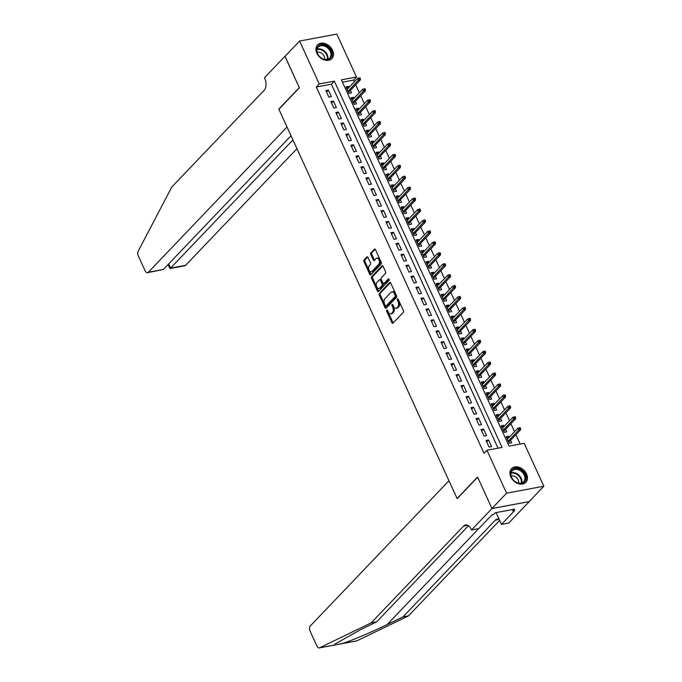 <?xml version="1.0" encoding="UTF-8"?>
<svg xmlns="http://www.w3.org/2000/svg" width="682" height="682" viewBox="0 0 682 682"><rect width="100%" height="100%" fill="white"/><g stroke="black" fill="none" stroke-linecap="round" stroke-linejoin="round"><path stroke-width="1.02" d="M386.745 310.105A0.87 0.511 -100.6 0 0 386.694 311.282L391.911 322.68A1.245 0.733 -100.6 0 0 392.713 323.302A1.245 0.733 -100.6 0 0 392.977 323.157L403.309 312.33A1.245 0.733 -100.6 0 0 403.394 310.651L398.177 299.253A0.87 0.511 -100.6 0 0 397.367 300.089L398.049 301.572A3.981 2.344 -100.6 0 1 397.785 306.926L396.915 307.829A3.981 2.344 -100.6 0 1 396.08 308.307A3.981 2.344 -100.6 0 1 393.505 306.32L392.832 304.845A0.87 0.511 -100.6 0 0 392.031 305.689L392.704 307.164A3.981 2.344 -100.6 0 1 392.44 312.518L391.579 313.422A3.981 2.344 -100.6 0 1 390.735 313.899A3.981 2.344 -100.6 0 1 388.169 311.913L387.495 310.438A0.87 0.511 -100.6 0 0 386.745 310.105M387.572 310.617A0.87 0.511 -100.6 0 0 387.7 311.094L392.917 322.492A1.245 0.733 -100.6 0 0 393.207 322.918M398.254 299.424A0.87 0.511 -100.6 0 0 398.373 299.901L399.055 301.384L398.049 301.572M392.917 305.016A0.87 0.511 -100.6 0 0 393.037 305.502L393.71 306.977L392.704 307.164M332.577 50.323A9.889 7.349 -136.3 0 1 331.87 58.609A9.889 7.349 -136.3 0 1 316.874 53.247A9.889 7.349 -136.3 0 1 317.573 44.961A9.889 7.349 -136.3 0 1 332.577 50.323M526.555 474.016A9.889 7.349 -136.3 0 1 525.856 482.31A9.889 7.349 -136.3 0 1 510.852 476.948A9.889 7.349 -136.3 0 1 511.56 468.653A9.889 7.349 -136.3 0 1 526.555 474.016M368.024 257.429A1.245 0.733 -100.6 0 0 367.223 256.807A1.245 0.733 -100.6 0 0 366.959 256.961L364.06 259.995A1.245 0.733 -100.6 0 0 363.975 261.666L369.772 274.335A1.245 0.733 -100.6 0 0 370.573 274.957A1.245 0.733 -100.6 0 0 370.838 274.803L381.178 263.977A1.245 0.733 -100.6 0 0 381.255 262.306L375.458 249.638A1.245 0.733 -100.6 0 0 374.657 249.015A1.245 0.733 -100.6 0 0 374.392 249.169L370.889 252.834A1.245 0.733 -100.6 0 0 370.812 254.514L373.293 259.927A1.245 0.733 -100.6 0 0 374.094 260.55A1.245 0.733 -100.6 0 0 374.358 260.405L376.097 258.58A3.325 1.961 -100.6 0 1 376.796 258.18A3.325 1.961 -100.6 0 1 379.175 260.447A3.325 1.961 -100.6 0 1 378.723 264.326L371.92 271.453A3.325 1.961 -100.6 0 1 371.213 271.854A3.325 1.961 -100.6 0 1 368.834 269.586A3.325 1.961 -100.6 0 1 369.286 265.707L370.42 264.522A1.245 0.733 -100.6 0 0 370.505 262.851L368.024 257.429M491.995 508.542L477.647 477.212L457.17 498.661L448.961 480.733L310.319 625.957A3.802 2.242 -100.6 0 0 310.071 631.072L316.9 645.999A3.802 2.242 -100.6 0 0 319.355 647.9A3.802 2.242 -100.6 0 0 319.696 647.789L371.213 622.837L463.641 526.027A8.875 5.226 79.4 0 1 465.516 524.952A8.875 5.226 79.4 0 1 471.236 529.385L471.518 529.991L491.995 508.542L529.241 501.602L491.969 508.491L477.571 477.05L457.102 498.499L278.887 109.248L299.355 87.799L284.965 56.359L299.594 41.039L336.84 34.1L356.49 77.015L341.384 79.828L509.087 446.122L524.185 443.309L543.835 486.223L506.59 493.171L486.939 450.248L502.046 447.435L334.342 81.141L319.244 83.963L299.594 41.039M491.969 508.491L506.59 493.171M498.056 448.176L331.418 84.21L316.312 87.023L484.015 453.317L486.939 450.248M316.312 87.023L319.244 83.963M379.337 293.371A1.245 0.733 -100.6 0 0 379.26 295.05L385.057 307.71A1.245 0.733 -100.6 0 0 385.859 308.332A1.245 0.733 -100.6 0 0 386.123 308.187L396.455 297.361A1.245 0.733 -100.6 0 0 396.54 295.681L390.743 283.021A1.245 0.733 -100.6 0 0 389.942 282.399A1.245 0.733 -100.6 0 0 389.678 282.544L379.337 293.371L380.351 293.183A1.245 0.733 -100.6 0 0 380.266 294.863L386.063 307.522A1.245 0.733 -100.6 0 0 386.344 307.949M377.419 291.026L371.613 278.358A1.245 0.733 -100.6 0 1 371.699 276.687L382.039 265.861A1.245 0.733 -100.6 0 1 382.295 265.707A1.245 0.733 -100.6 0 1 383.105 266.33L385.586 271.751A1.245 0.733 -100.6 0 1 385.5 273.422L381.306 277.813A1.245 0.733 -100.6 0 0 381.229 279.492L382.875 283.081A1.245 0.733 -100.6 0 0 383.676 283.703A1.245 0.733 -100.6 0 0 383.94 283.559L388.297 278.981A0.87 0.511 -100.6 0 1 388.987 280.49L378.484 291.495A1.245 0.733 -100.6 0 1 378.22 291.64A1.245 0.733 -100.6 0 1 377.419 291.026L378.425 290.839L372.628 278.171L371.613 278.358M348.988 87.398L348.519 86.358L346.669 88.293M348.519 86.358L346.004 86.827L349.005 93.391L351.52 92.922L350.377 90.416M354.001 98.327L353.523 97.296L351.673 99.231M353.523 97.296L351.008 97.765L354.009 104.32L356.524 103.852L355.382 101.354M359.005 109.265L358.527 108.225L356.686 110.16M358.527 108.225L356.013 108.702L359.013 115.258L361.537 114.789L360.386 112.291M364.009 120.203L363.532 119.162L361.69 121.098M363.532 119.162L361.017 119.631L364.026 126.196L366.541 125.727L365.39 123.22M369.013 131.132L368.544 130.1L366.694 132.035M368.544 130.1L366.021 130.569L369.03 137.125L371.545 136.656L370.403 134.158M374.017 142.069L373.548 141.029L371.699 142.964M373.548 141.029L371.034 141.498L374.034 148.062L376.549 147.593L375.407 145.087M379.03 152.998L378.553 151.967L376.703 153.902M378.553 151.967L376.038 152.436L379.039 158.991L381.553 158.522L380.411 156.025M384.034 163.936L383.557 162.896L381.715 164.831M383.557 162.896L381.042 163.365L384.043 169.929L386.566 169.46L385.415 166.962M389.038 174.873L388.561 173.833L386.72 175.768M388.561 173.833L386.046 174.302L389.055 180.866L391.57 180.398L390.419 177.891M394.043 185.802L393.574 184.771L391.724 186.698M393.574 184.771L391.05 185.24L394.06 191.795L396.574 191.327L395.432 188.829M399.055 196.74L398.578 195.7L396.728 197.635M398.578 195.7L396.063 196.169L399.064 202.733L401.579 202.264L400.436 199.758M404.059 207.669L403.582 206.637L401.741 208.573M403.582 206.637L401.067 207.106L404.068 213.662L406.583 213.193L405.44 210.695M409.064 218.607L408.586 217.567L406.745 219.502M408.586 217.567L406.071 218.035L409.072 224.6L411.596 224.131L410.445 221.633M414.068 229.544L413.599 228.504L411.749 230.439M413.599 228.504L411.076 228.973L414.085 235.537L416.6 235.068L415.457 232.562M419.072 240.473L418.603 239.442L416.753 241.368M418.603 239.442L416.088 239.911L419.089 246.466L421.604 245.997L420.462 243.5M424.085 251.411L423.607 250.371L421.757 252.306M423.607 250.371L421.092 250.84L424.093 257.404L426.608 256.935L425.466 254.429M429.089 262.34L428.611 261.308L426.77 263.243M428.611 261.308L426.097 261.777L429.097 268.333L431.621 267.864L430.47 265.366M434.093 273.277L433.616 272.237L431.774 274.173M433.616 272.237L431.101 272.706L434.11 279.27L436.625 278.802L435.474 276.304M439.097 284.215L438.628 283.175L436.778 285.11M438.628 283.175L436.105 283.644L439.114 290.208L441.629 289.739L440.487 287.233M444.11 295.144L443.632 294.113L441.783 296.039M443.632 294.113L441.118 294.581L444.118 301.137L446.633 300.668L445.491 298.17M449.114 306.082L448.637 305.042L446.795 306.977M448.637 305.042L446.122 305.51L449.123 312.075L451.637 311.606L450.495 309.099M454.118 317.011L453.641 315.979L451.799 317.914M453.641 315.979L451.126 316.448L454.127 323.004L456.65 322.535L455.499 320.037M459.122 327.948L458.645 326.908L456.804 328.843M458.645 326.908L456.13 327.377L459.139 333.941L461.654 333.472L460.512 330.966M464.127 338.877L463.658 337.846L461.808 339.781M463.658 337.846L461.134 338.315L464.144 344.87L466.659 344.401L465.516 341.904M469.139 349.815L468.662 348.775L466.812 350.71M468.662 348.775L466.147 349.252L469.148 355.808L471.663 355.339L470.52 352.841M474.143 360.752L473.666 359.712L471.825 361.648M473.666 359.712L471.151 360.181L474.152 366.745L476.667 366.277L475.524 363.77M479.148 371.681L478.67 370.65L476.829 372.585M478.67 370.65L476.155 371.119L479.156 377.675L481.68 377.206L480.529 374.708M484.152 382.619L483.683 381.579L481.833 383.514M483.683 381.579L481.16 382.048L484.169 388.612L486.684 388.143L485.541 385.637M489.156 393.548L488.687 392.517L486.837 394.452M488.687 392.517L486.172 392.985L489.173 399.541L491.688 399.072L490.546 396.574M494.169 404.486L493.691 403.446L491.841 405.381M493.691 403.446L491.176 403.915L494.177 410.479L496.692 410.01L495.55 407.512M499.173 415.423L498.695 414.383L496.854 416.318M498.695 414.383L496.181 414.852L499.181 421.416L501.705 420.947L500.554 418.441M504.177 426.352L503.7 425.321L501.858 427.247M503.7 425.321L501.185 425.79L504.194 432.345L506.709 431.877L505.558 429.379M486.061 440.47L489.062 447.034L491.577 446.565L488.576 440.001L486.061 440.47M481.049 429.541L484.058 436.096L486.573 435.627L483.572 429.072L481.049 429.541M476.045 418.603L479.054 425.167L481.569 424.698L478.559 418.134L476.045 418.603M471.04 407.674L474.041 414.23L476.565 413.761L473.555 407.205L471.04 407.674M466.036 396.736L469.037 403.301L471.552 402.832L468.551 396.268L466.036 396.736M461.032 385.807L464.033 392.363L466.548 391.894L463.547 385.33L461.032 385.807M456.019 374.87L459.029 381.426L461.543 380.957L458.543 374.401L456.019 374.87M451.015 363.932L454.024 370.497L456.539 370.028L453.53 363.463L451.015 363.932M446.011 353.003L449.012 359.559L451.535 359.09L448.526 352.534L446.011 353.003M441.007 342.066L444.008 348.63L446.522 348.161L443.522 341.597L441.007 342.066M436.003 331.137L439.003 337.692L441.518 337.223L438.517 330.668L436.003 331.137M430.99 320.199L433.999 326.763L436.514 326.286L433.513 319.73L430.99 320.199M425.986 309.261L428.987 315.826L431.51 315.357L428.501 308.793L425.986 309.261M420.982 298.332L423.982 304.888L426.497 304.419L423.496 297.863L420.982 298.332M415.977 287.395L418.978 293.959L421.493 293.49L418.492 286.926L415.977 287.395M410.965 276.466L413.974 283.021L416.489 282.553L413.488 275.997L410.965 276.466M405.961 265.528L408.97 272.092L411.485 271.624L408.475 265.059L405.961 265.528M400.956 254.591L403.957 261.155L406.481 260.686L403.471 254.122L400.956 254.591M395.952 243.662L398.953 250.217L401.468 249.748L398.467 243.193L395.952 243.662M390.948 232.724L393.949 239.288L396.464 238.819L393.463 232.255L390.948 232.724M385.935 221.795L388.945 228.351L391.459 227.882L388.459 221.326L385.935 221.795M380.931 210.857L383.94 217.422L386.455 216.953L383.446 210.388L380.931 210.857M375.927 199.92L378.928 206.484L381.451 206.015L378.442 199.451L375.927 199.92M370.923 188.991L373.924 195.546L376.438 195.078L373.438 188.522L370.923 188.991M365.919 178.053L368.919 184.617L371.434 184.149L368.433 177.584L365.919 178.053M360.906 167.124L363.915 173.68L366.43 173.211L363.429 166.655L360.906 167.124M355.902 156.187L358.903 162.751L361.426 162.282L358.417 155.718L355.902 156.187M350.898 145.257L353.898 151.813L356.413 151.344L353.412 144.78L350.898 145.257M345.893 134.32L348.894 140.876L351.409 140.407L348.408 133.851L345.893 134.32M340.881 123.382L343.89 129.947L346.405 129.478L343.404 122.913L340.881 123.382M335.876 112.453L338.886 119.009L341.401 118.54L338.391 111.984L335.876 112.453M330.872 101.516L333.873 108.08L336.397 107.611L333.387 101.047L330.872 101.516M331.384 96.674L328.383 90.118L325.868 90.587L328.869 97.142L331.384 96.674M520.204 444.05L515.924 434.707M514.535 431.68L510.912 423.769M509.531 420.743L505.908 412.832M504.527 409.814L500.903 401.903M499.522 398.876L495.899 390.965M494.51 387.947L490.895 380.036M489.506 377.01L485.882 369.098M484.501 366.072L480.878 358.161M479.497 355.143L475.874 347.232M474.493 344.205L470.87 336.294M469.48 333.276L465.866 325.365M464.476 322.339L460.853 314.428M459.472 311.401L455.849 303.49M454.468 300.472L450.845 292.561M449.464 289.535L445.84 281.623M444.451 278.606L440.828 270.694M439.447 267.668L435.824 259.757M434.443 256.739L430.819 248.828M429.438 245.801L425.815 237.89M424.426 234.864L420.811 226.953M419.421 223.935L415.798 216.024M414.417 212.997L410.794 205.086M409.413 202.068L405.79 194.157M404.409 191.131L400.786 183.219M399.396 180.193L395.773 172.282M394.392 169.264L390.769 161.353M389.388 158.326L385.765 150.415M384.384 147.397L380.761 139.486M379.38 136.46L375.756 128.548M374.367 125.522L370.744 117.611M369.363 114.593L365.74 106.682M364.358 103.655L360.735 95.744M359.354 92.726L355.731 84.815M354.342 81.789L353.566 80.084L342.449 82.155M509.181 437.29L508.712 436.25L506.189 436.719L509.198 443.283L511.713 442.814L510.571 440.308M529.215 501.543L543.835 486.223M353.566 80.084L356.49 77.015M331.418 84.21L334.342 81.141M508.712 436.25L506.862 438.185M488.576 440.001L486.726 441.936M483.572 429.072L481.722 431.007M478.559 418.134L476.718 420.069M473.555 407.205L471.714 409.14M468.551 396.268L466.71 398.203M463.547 385.33L461.697 387.265M458.543 374.401L456.693 376.336M453.53 363.463L451.689 365.399M448.526 352.534L446.684 354.47M443.522 341.597L441.672 343.532M438.517 330.668L436.668 332.594M433.513 319.73L431.663 321.665M428.501 308.793L426.659 310.728M423.496 297.863L421.655 299.799M418.492 286.926L416.642 288.861M413.488 275.997L411.638 277.924M408.475 265.059L406.634 266.994M403.471 254.122L401.63 256.057M398.467 243.193L396.617 245.128M393.463 232.255L391.613 234.19M388.459 221.326L386.609 223.253M383.446 210.388L381.605 212.324M378.442 199.451L376.6 201.386M373.438 188.522L371.588 190.457M368.433 177.584L366.584 179.519M363.429 166.655L361.579 168.582M358.417 155.718L356.575 157.653M353.412 144.78L351.571 146.715M348.408 133.851L346.558 135.786M343.404 122.913L341.554 124.849M338.391 111.984L336.55 113.92M333.387 101.047L331.546 102.982M328.383 90.118L326.533 92.044M390.735 313.899L391.741 313.711A3.981 2.344 -100.6 0 0 392.585 313.234L391.579 313.422M393.71 306.977A3.981 2.344 -100.6 0 1 393.446 312.33L392.585 313.234M396.08 308.307L397.086 308.119A3.981 2.344 -100.6 0 0 397.93 307.642L396.915 307.829M399.055 301.384A3.981 2.344 -100.6 0 1 398.791 306.738L397.93 307.642M390.454 282.595L380.351 293.183M385.321 305.689A0.87 0.511 -100.6 0 0 386.063 306.022L395.134 296.517A0.87 0.511 -100.6 0 0 395.193 295.34L394.486 293.789A3.981 2.344 -100.6 0 0 391.92 291.802A3.981 2.344 -100.6 0 0 391.076 292.28L384.87 298.776A3.981 2.344 -100.6 0 0 384.605 304.129L385.321 305.689M386.677 305.903A0.87 0.511 -100.6 0 0 387.069 305.834L386.063 306.022M391.92 291.802L392.926 291.615A3.981 2.344 -100.6 0 1 395.492 293.601L396.199 295.153A0.87 0.511 -100.6 0 1 396.148 296.329L387.069 305.834M382.815 265.903L372.704 276.5A1.245 0.733 -100.6 0 0 372.628 278.171M384.384 283.473A1.245 0.733 -100.6 0 0 384.682 283.516A1.245 0.733 -100.6 0 0 384.946 283.371L388.962 279.16M376.958 282.374A3.325 1.961 -100.6 0 0 376.507 286.244A3.325 1.961 -100.6 0 0 378.885 288.512A3.325 1.961 -100.6 0 0 379.584 288.111L381.988 285.605A1.245 0.733 -100.6 0 0 382.065 283.925L380.42 280.328A1.245 0.733 -100.6 0 0 379.618 279.705A1.245 0.733 -100.6 0 0 379.354 279.859L376.958 282.374M378.885 288.512L379.891 288.324A3.325 1.961 -100.6 0 0 380.59 287.923L379.584 288.111M379.618 279.705L380.624 279.518A1.245 0.733 -100.6 0 1 381.426 280.14L383.071 283.738A1.245 0.733 -100.6 0 1 382.994 285.417L380.59 287.923M371.213 271.854L372.219 271.666A3.325 1.961 -100.6 0 0 372.926 271.265L371.92 271.453M376.796 258.18L377.802 257.992A3.325 1.961 -100.6 0 1 380.181 260.26A3.325 1.961 -100.6 0 1 379.729 264.139L372.926 271.265M375.177 249.22L371.895 252.647A1.245 0.733 -100.6 0 0 371.818 254.326L374.299 259.74A1.245 0.733 -100.6 0 0 374.58 260.166M367.734 257.003L365.066 259.808A1.245 0.733 -100.6 0 0 364.981 261.479L370.778 274.147A1.245 0.733 -100.6 0 0 371.068 274.565M520.647 428.756L520.144 427.665L519.138 427.853L519.641 428.952L520.647 428.756L520.485 429.916L518.678 430.257L517.774 428.287L507.34 439.225M519.641 428.952L508.235 441.194M520.485 429.916L508.721 442.243M517.774 428.287L519.138 427.853M522.438 471.185A8.551 6.36 -136.3 0 1 524.56 481.731A8.551 6.36 -136.3 0 1 514.04 480.759A8.551 6.36 -136.3 0 1 511.918 470.213A8.551 6.36 -136.3 0 1 522.438 471.185M514.058 480.708A7.92 5.891 43.7 0 0 523.674 481.748A7.92 5.891 43.7 0 0 521.832 471.842A7.92 5.891 43.7 0 0 512.216 470.81A7.92 5.891 43.7 0 0 514.058 480.708M518.584 483.069A5.644 4.194 43.7 0 0 516.444 477.596A5.644 4.194 43.7 0 0 511.133 475.959M525.345 482.754L525.234 482.865A9.821 7.306 43.7 0 0 525.345 482.754A9.821 7.306 43.7 0 0 523.051 470.478A9.821 7.306 43.7 0 0 511.133 469.19A9.821 7.306 43.7 0 0 511.014 469.318L511.133 469.19M328.451 47.493A8.551 6.36 -136.3 0 1 330.582 58.038A8.551 6.36 -136.3 0 1 320.063 57.066A8.551 6.36 -136.3 0 1 317.931 46.521A8.551 6.36 -136.3 0 1 328.451 47.493M320.08 57.015A7.92 5.891 43.7 0 0 329.696 58.055A7.92 5.891 43.7 0 0 327.846 48.149A7.92 5.891 43.7 0 0 318.23 47.109A7.92 5.891 43.7 0 0 320.08 57.015M324.598 59.377A5.644 4.194 43.7 0 0 322.458 53.904A5.644 4.194 43.7 0 0 317.147 52.267M331.358 59.061L331.256 59.172A9.821 7.306 43.7 0 0 331.358 59.061A9.821 7.306 43.7 0 0 329.074 46.777A9.821 7.306 43.7 0 0 317.147 45.489A9.821 7.306 43.7 0 0 317.036 45.617L317.147 45.489M371.213 622.837L376.72 621.813L360.923 629.46L334.871 644.14L334.606 645.061L342.211 643.586C351.102 640.816 372.321 631.839 387.154 624.576L402.951 616.929L495.379 520.11A8.875 5.226 79.4 0 1 497.255 519.036A8.875 5.226 79.4 0 1 499.096 519.232M402.951 616.929L408.458 615.897L499.633 520.4M468.44 525.737L376.72 621.813M342.211 643.586L356.942 640.841L408.458 615.897M471.518 529.991L478.815 528.627L491.918 514.901L493.529 514.603L495.285 512.762L514.714 509.139L512.958 510.98L514.569 510.682L501.466 524.407L508.763 523.043L529.241 501.602M496.07 512.617L501.466 524.407M356.942 640.841A3.802 2.242 79.4 0 1 356.601 640.961L341.486 643.774M512.318 509.59L512.958 510.98M285.033 56.291L299.287 87.637L278.81 109.077L287.02 127.014L148.378 272.237L163.424 269.433L291.026 135.769M163.424 269.433L147.568 272.698A3.802 2.242 -100.6 0 1 145.121 270.797L138.284 255.869A3.802 2.242 -100.6 0 1 138.165 251.291L171.719 187.115L264.156 90.297A8.875 5.226 -100.6 0 0 264.744 78.353L264.471 77.757L284.94 56.308M292.936 139.929L170.577 268.103L185.623 265.298A3.802 2.242 79.4 0 1 184.822 265.75L170.006 268.512L170.577 268.103L168.667 263.943M296.943 148.693L185.623 265.298M147.568 272.698A3.802 2.242 -100.6 0 0 148.378 272.237M168.062 264.582L170.006 268.512M515.643 417.827L515.14 416.736L514.134 416.924L514.637 418.015L515.643 417.827L515.481 418.987L513.674 419.319L512.77 417.358L502.336 428.287M514.637 418.015L503.231 430.257M515.481 418.987L503.717 431.314M512.77 417.358L514.134 416.924M510.63 406.89L510.136 405.799L509.13 405.986L509.624 407.077L510.63 406.89L510.477 408.049L508.661 408.39L507.766 406.421L497.323 417.35M509.624 407.077L498.227 419.319M510.477 408.049L498.713 420.376M507.766 406.421L509.13 405.986M505.626 395.961L505.123 394.861L504.117 395.048L504.62 396.148L505.626 395.961L505.473 397.12L503.657 397.453L502.753 395.483L492.319 406.421M504.62 396.148L493.222 408.39M505.473 397.12L493.7 409.439M502.753 395.483L504.117 395.048M500.622 385.023L500.119 383.932L499.113 384.119L499.616 385.211L500.622 385.023L500.46 386.183L498.653 386.524L497.749 384.554L487.315 395.483M499.616 385.211L488.218 397.453M500.46 386.183L488.696 398.51M497.749 384.554L499.113 384.119M495.618 374.094L495.115 372.994L494.109 373.182L494.612 374.282L495.618 374.094L495.456 375.245L493.649 375.586L492.745 373.617L482.31 384.554M494.612 374.282L483.206 386.524M495.456 375.245L483.691 387.572M492.745 373.617L494.109 373.182M490.614 363.156L490.111 362.065L489.105 362.253L489.599 363.344L490.614 363.156L490.452 364.316L488.636 364.657L487.741 362.688L477.298 373.617M489.599 363.344L478.201 375.586M490.452 364.316L478.687 376.643M487.741 362.688L489.105 362.253M485.601 352.219L485.107 351.128L484.101 351.315L484.595 352.406L485.601 352.219L485.448 353.378L483.632 353.719L482.737 351.75L472.294 362.688M484.595 352.406L473.197 364.648M485.448 353.378L473.683 365.705M482.737 351.75L484.101 351.315M480.597 341.29L480.094 340.199L479.088 340.386L479.591 341.477L480.597 341.29L480.443 342.449L478.628 342.782L477.724 340.812L467.289 351.75M479.591 341.477L468.193 353.719M480.443 342.449L468.67 354.768M477.724 340.812L479.088 340.386M475.593 330.352L475.09 329.261L474.084 329.449L474.587 330.54L475.593 330.352L475.431 331.512L473.623 331.853L472.72 329.883L462.285 340.812M474.587 330.54L463.189 342.782M475.431 331.512L463.666 343.839M472.72 329.883L474.084 329.449M470.589 319.423L470.086 318.323L469.08 318.511L469.583 319.611L470.589 319.423L470.427 320.583L468.619 320.915L467.716 318.946L457.281 329.883M469.583 319.611L458.176 331.853M470.427 320.583L458.662 332.901M467.716 318.946L469.08 318.511M465.576 308.486L465.081 307.394L464.075 307.582L464.57 308.673L465.576 308.486L465.422 309.645L463.607 309.986L462.711 308.017L452.268 318.946M464.57 308.673L453.172 320.915M465.422 309.645L453.658 321.972M462.711 308.017L464.075 307.582M460.572 297.548L460.077 296.457L459.063 296.644L459.566 297.736L460.572 297.548L460.418 298.707L458.602 299.048L457.699 297.079L447.264 308.017M459.566 297.736L448.168 309.978M460.418 298.707L448.654 311.035M457.699 297.079L459.063 296.644M455.567 286.619L455.064 285.528L454.059 285.715L454.562 286.807L455.567 286.619L455.414 287.778L453.598 288.111L452.695 286.15L442.26 297.079M454.562 286.807L443.164 299.048M455.414 287.778L443.641 300.106M452.695 286.15L454.059 285.715M450.563 275.681L450.06 274.59L449.054 274.778L449.557 275.869L450.563 275.681L450.401 276.841L448.594 277.182L447.69 275.213L437.256 286.142M449.557 275.869L438.151 288.111M450.401 276.841L438.637 289.168M447.69 275.213L449.054 274.778M445.559 264.752L445.056 263.653L444.05 263.84L444.553 264.94L445.559 264.752L445.397 265.912L443.59 266.244L442.686 264.275L432.252 275.213M444.553 264.94L433.147 277.182M445.397 265.912L433.633 278.23M442.686 264.275L444.05 263.84M440.546 253.815L440.052 252.724L439.046 252.911L439.54 254.002L440.546 253.815L440.393 254.974L438.577 255.315L437.682 253.346L427.239 264.275M439.54 254.002L428.143 266.244M440.393 254.974L428.628 267.301M437.682 253.346L439.046 252.911M435.542 242.877L435.039 241.786L434.033 241.974L434.536 243.065L435.542 242.877L435.389 244.037L433.573 244.378L432.669 242.408L422.235 253.346M434.536 243.065L423.138 255.307M435.389 244.037L423.616 256.364M432.669 242.408L434.033 241.974M430.538 231.948L430.035 230.857L429.029 231.045L429.532 232.136L430.538 231.948L430.376 233.108L428.569 233.44L427.665 231.479L417.231 242.408M429.532 232.136L418.134 244.378M430.376 233.108L418.612 245.435M427.665 231.479L429.029 231.045M425.534 221.011L425.031 219.919L424.025 220.107L424.528 221.198L425.534 221.011L425.372 222.17L423.565 222.511L422.661 220.542L412.226 231.471M424.528 221.198L413.122 233.44M425.372 222.17L413.607 234.497M422.661 220.542L424.025 220.107M420.53 210.082L420.027 208.982L419.021 209.169L419.515 210.269L420.53 210.082L420.368 211.241L418.552 211.573L417.657 209.604L407.214 220.542M419.515 210.269L408.117 222.511M420.368 211.241L408.603 223.56M417.657 209.604L419.021 209.169M415.517 199.144L415.023 198.053L414.008 198.24L414.511 199.332L415.517 199.144L415.364 200.303L413.548 200.644L412.653 198.675L402.21 209.604M414.511 199.332L403.113 211.573M415.364 200.303L403.599 212.631M412.653 198.675L414.008 198.24M410.513 188.206L410.01 187.115L409.004 187.303L409.507 188.403L410.513 188.206L410.359 189.366L408.544 189.707L407.64 187.738L397.205 198.675M409.507 188.403L398.109 200.644M410.359 189.366L398.586 201.693M407.64 187.738L409.004 187.303M405.509 177.277L405.006 176.186L404 176.374L404.503 177.465L405.509 177.277L405.347 178.437L403.539 178.769L402.636 176.809L392.201 187.738M404.503 177.465L393.105 189.707M405.347 178.437L393.582 190.764M402.636 176.809L404 176.374M400.505 166.34L400.002 165.249L398.996 165.436L399.499 166.527L400.505 166.34L400.343 167.499L398.535 167.84L397.632 165.871L387.197 176.8M399.499 166.527L388.092 178.769M400.343 167.499L388.578 179.826M397.632 165.871L398.996 165.436M395.492 155.411L394.997 154.311L393.991 154.499L394.486 155.598L395.492 155.411L395.338 156.57L393.523 156.903L392.627 154.933L382.184 165.871M394.486 155.598L383.088 167.84M395.338 156.57L383.574 168.889M392.627 154.933L393.991 154.499M390.488 144.473L389.985 143.382L388.979 143.57L389.482 144.661L390.488 144.473L390.334 145.633L388.518 145.974L387.615 144.004L377.18 154.933M389.482 144.661L378.084 156.903M390.334 145.633L378.561 157.96M387.615 144.004L388.979 143.57M385.483 133.544L384.98 132.444L383.975 132.632L384.478 133.732L385.483 133.544L385.33 134.695L383.514 135.036L382.611 133.067L372.176 144.004M384.478 133.732L373.08 145.974M385.33 134.695L373.557 147.022M382.611 133.067L383.975 132.632M380.479 122.607L379.976 121.515L378.97 121.703L379.473 122.794L380.479 122.607L380.317 123.766L378.51 124.107L377.606 122.138L367.172 133.067M379.473 122.794L368.067 135.036M380.317 123.766L368.553 136.093M377.606 122.138L378.97 121.703M375.475 111.669L374.972 110.578L373.966 110.765L374.461 111.857L375.475 111.669L375.313 112.828L373.506 113.169L372.602 111.2L362.168 122.138M374.461 111.857L363.063 124.098M375.313 112.828L363.549 125.156M372.602 111.2L373.966 110.765M370.462 100.74L369.968 99.649L368.962 99.836L369.456 100.927L370.462 100.74L370.309 101.899L368.493 102.232L367.598 100.263L357.155 111.2M369.456 100.927L358.059 113.169M370.309 101.899L358.544 114.218M367.598 100.263L368.962 99.836M365.458 89.802L364.955 88.711L363.949 88.899L364.452 89.99L365.458 89.802L365.305 90.962L363.489 91.303L362.585 89.333L352.151 100.263M364.452 89.99L353.054 102.232M365.305 90.962L353.532 103.289M362.585 89.333L363.949 88.899M360.454 78.873L359.951 77.774L358.945 77.961L359.448 79.061L360.454 78.873L360.292 80.033L358.485 80.365L357.581 78.396L347.147 89.333M359.448 79.061L348.05 91.303M360.292 80.033L348.528 92.351M357.581 78.396L358.945 77.961M387.7 311.094L386.694 311.282M398.373 299.901L397.367 300.089M393.037 305.502L392.031 305.689M393.446 312.33L392.44 312.518M398.791 306.738L397.785 306.926M392.917 322.492L391.911 322.68M390.24 282.442L389.678 282.544M386.063 307.522L385.057 307.71M380.266 294.863L379.26 295.05M396.148 296.329L395.134 296.517M396.199 295.153L395.193 295.34M395.492 293.601L394.486 293.789M372.704 276.5L371.699 276.687M382.602 265.75L382.039 265.861M384.946 283.371L383.94 283.559M382.994 285.417L381.988 285.605M383.071 283.738L382.065 283.925M381.426 280.14L380.42 280.328M379.729 264.139L378.723 264.326M374.299 259.74L373.293 259.927M371.818 254.326L370.812 254.514M371.895 252.647L370.889 252.834M374.955 249.066L374.392 249.169M370.778 274.147L369.772 274.335M364.981 261.479L363.975 261.666M365.066 259.808L364.06 259.995M367.521 256.85L366.959 256.961M511.108 472.805A7.92 5.891 -136.3 0 1 518.78 475.039A7.92 5.891 -136.3 0 1 521.73 482.95M521.236 483.078A7.664 5.695 43.7 0 0 518.363 475.49A7.664 5.695 43.7 0 0 510.997 473.308M317.13 49.104A7.92 5.891 -136.3 0 1 324.803 51.346A7.92 5.891 -136.3 0 1 327.752 59.249M327.249 59.385A7.664 5.695 43.7 0 0 324.385 51.789A7.664 5.695 43.7 0 0 317.019 49.616M387.154 624.576L478.73 528.644M495.379 520.11L499.173 519.403M467.656 525.276L463.641 526.027M319.696 647.789L334.419 645.044M386.89 305.937L385.884 306.124M384.682 283.516L383.676 283.703M319.355 647.9L334.564 645.061"/></g></svg>
